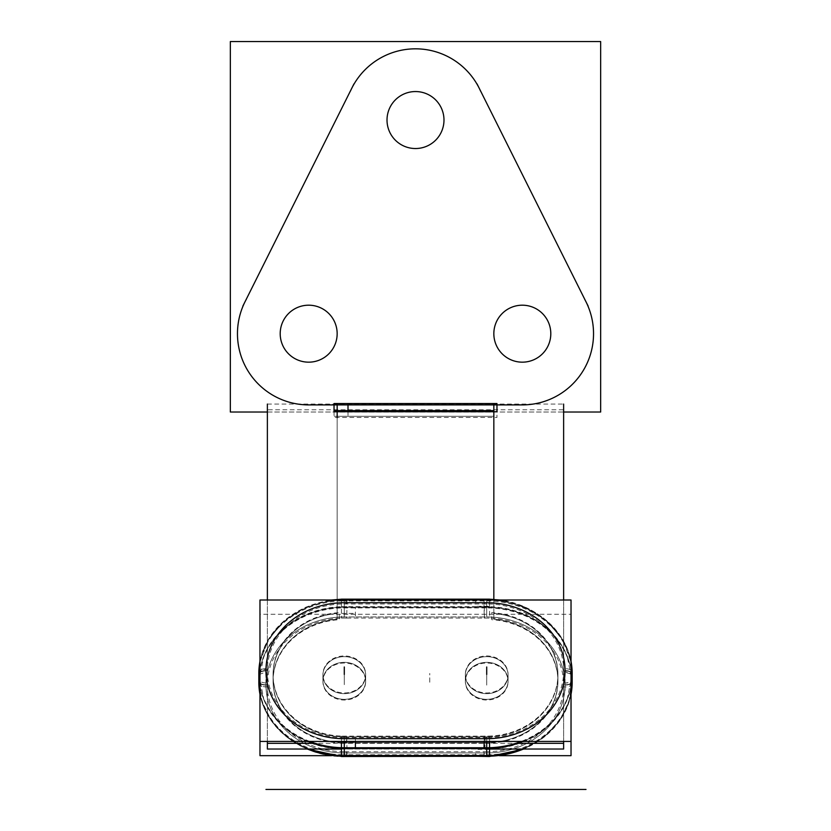 <?xml version="1.0" encoding="UTF-8"?>
<svg xmlns="http://www.w3.org/2000/svg" width="831" height="831" viewBox="0 0 831 831"><rect width="100%" height="100%" fill="white"/><g stroke="black" fill="none" stroke-linecap="round" stroke-linejoin="round"><path stroke-width="0.62" stroke-dasharray="4.16 3.12" d="M230.343 412.02L230.343 41.55L600.657 41.55L600.657 412.02L230.343 412.02M337.168 405.85L337.168 613.465A71.217 61.671 0 0 0 273.077 674.834L273.077 675.146A71.217 61.671 0 0 0 344.283 736.817L486.717 736.817A71.217 61.671 0 0 0 557.923 675.146L557.923 674.834A71.217 61.671 0 0 0 493.832 613.465L493.832 404.894L522.325 404.894A71.217 71.217 0 0 0 586.011 301.84L479.196 88.19A71.217 71.217 0 0 0 351.804 88.19L244.989 301.84A71.217 71.217 0 0 0 308.675 404.894L522.325 404.894A71.217 71.217 0 0 0 586.011 301.84L479.196 88.19A71.217 71.217 0 0 0 351.804 88.19L244.989 301.84A71.217 71.217 0 0 0 308.675 404.894L337.168 404.894L337.168 619.168A71.217 61.671 0 0 0 273.077 680.527L273.077 680.838A71.217 61.671 0 0 0 344.283 742.509L486.717 742.509A71.217 61.671 0 0 0 557.923 680.838L557.923 680.527A71.217 61.671 0 0 0 493.832 619.168L493.832 416.289L337.168 416.289L337.168 404.894L337.168 416.289L493.832 416.289L493.832 404.894L522.325 404.894A71.217 71.217 0 0 0 586.011 301.84L479.196 88.19A71.217 71.217 0 0 0 351.804 88.19L244.989 301.84A71.217 71.217 0 0 0 308.675 404.894L337.168 404.894L308.675 404.894A71.217 71.217 0 0 1 244.989 301.84L351.804 88.19A71.217 71.217 0 0 1 479.196 88.19L586.011 301.84A71.217 71.217 0 0 1 522.325 404.894L493.832 404.894L493.832 619.168L493.832 404.894L522.325 404.894A71.217 71.217 0 0 0 586.011 301.84L479.196 88.19A71.217 71.217 0 0 0 351.804 88.19L244.989 301.84A71.217 71.217 0 0 0 308.675 404.894L337.168 404.894L337.168 619.168L337.168 416.289L493.832 416.289L493.832 404.894L522.325 404.894A71.217 71.217 0 0 0 586.011 301.84L479.196 88.19A71.217 71.217 0 0 0 351.804 88.19L244.989 301.84A71.217 71.217 0 0 0 308.675 404.894L522.325 404.894A71.217 71.217 0 0 0 586.011 301.84L479.196 88.19A71.217 71.217 0 0 0 351.804 88.19L244.989 301.84A71.217 71.217 0 0 0 308.675 404.894L337.168 404.894L337.168 613.465A71.217 61.671 0 0 0 273.077 674.834L273.077 675.146A71.217 61.671 0 0 0 344.283 736.817L486.717 736.817A71.217 61.671 0 0 0 557.923 675.146L557.923 674.834A71.217 61.671 0 0 0 493.832 613.465L493.832 619.168A71.217 61.671 180 0 1 557.923 680.527L557.923 680.838A71.217 61.671 180 0 1 486.717 742.509L486.717 736.817L486.717 742.509L344.283 742.509L344.283 736.817L344.283 742.509A71.217 61.671 180 0 1 273.077 680.838L273.077 680.527A71.217 61.671 180 0 1 337.168 619.168A71.217 61.671 0 0 0 273.077 680.527A71.217 61.671 180 0 1 337.168 619.168L337.168 411.729M550.808 333.678A28.483 28.483 0 0 1 522.325 362.171A28.483 28.483 0 0 1 493.832 333.678A28.483 28.483 0 0 1 522.325 305.195A28.483 28.483 0 0 1 550.808 333.678A28.483 28.483 0 0 1 522.325 362.171A28.483 28.483 0 0 1 493.832 333.678A28.483 28.483 0 0 1 522.325 305.195A28.483 28.483 0 0 1 550.808 333.678A28.483 28.483 0 0 1 522.325 362.171A28.483 28.483 0 0 1 493.832 333.678A28.483 28.483 0 0 0 522.325 362.171A28.483 28.483 0 0 0 550.808 333.678A28.483 28.483 0 0 0 522.325 305.195A28.483 28.483 0 0 0 493.832 333.678A28.483 28.483 0 0 1 522.325 305.195A28.483 28.483 0 0 1 550.808 333.678A28.483 28.483 0 0 1 522.325 362.171A28.483 28.483 0 0 1 493.832 333.678A28.483 28.483 0 0 1 522.325 305.195A28.483 28.483 0 0 1 550.808 333.678A28.483 28.483 0 0 1 522.325 362.171A28.483 28.483 0 0 1 493.832 333.678A28.483 28.483 0 0 1 522.325 305.195A28.483 28.483 0 0 1 550.808 333.678A28.483 28.483 0 0 1 522.325 362.171A28.483 28.483 0 0 1 493.832 333.678A28.483 28.483 0 0 1 522.325 305.195A28.483 28.483 0 0 1 550.808 333.678A28.483 28.483 0 0 1 522.325 362.171A28.483 28.483 0 0 1 493.832 333.678A28.483 28.483 0 0 1 522.325 305.195A28.483 28.483 0 0 1 550.808 333.678A28.483 28.483 0 0 1 522.325 362.171A28.483 28.483 0 0 1 493.832 333.678A28.483 28.483 0 0 0 522.325 362.171A28.483 28.483 0 0 0 550.808 333.678A28.483 28.483 0 0 0 522.325 305.195A28.483 28.483 0 0 0 493.832 333.678A28.483 28.483 0 0 1 522.325 305.195A28.483 28.483 0 0 1 550.808 333.678M337.168 333.678A28.483 28.483 0 0 1 308.675 362.171A28.483 28.483 0 0 1 280.192 333.678A28.483 28.483 0 0 1 308.675 305.195A28.483 28.483 0 0 1 337.168 333.678A28.483 28.483 0 0 1 308.675 362.171A28.483 28.483 0 0 1 280.192 333.678A28.483 28.483 0 0 1 308.675 305.195A28.483 28.483 0 0 1 337.168 333.678A28.483 28.483 0 0 1 308.675 362.171A28.483 28.483 0 0 1 280.192 333.678A28.483 28.483 0 0 0 308.675 362.171A28.483 28.483 0 0 0 337.168 333.678A28.483 28.483 0 0 0 308.675 305.195A28.483 28.483 0 0 0 280.192 333.678A28.483 28.483 0 0 1 308.675 305.195A28.483 28.483 0 0 1 337.168 333.678A28.483 28.483 0 0 1 308.675 362.171A28.483 28.483 0 0 1 280.192 333.678A28.483 28.483 0 0 1 308.675 305.195A28.483 28.483 0 0 1 337.168 333.678A28.483 28.483 0 0 1 308.675 362.171A28.483 28.483 0 0 1 280.192 333.678A28.483 28.483 0 0 1 308.675 305.195A28.483 28.483 0 0 1 337.168 333.678A28.483 28.483 0 0 1 308.675 362.171A28.483 28.483 0 0 1 280.192 333.678A28.483 28.483 0 0 1 308.675 305.195A28.483 28.483 0 0 1 337.168 333.678A28.483 28.483 0 0 1 308.675 362.171A28.483 28.483 0 0 1 280.192 333.678A28.483 28.483 0 0 1 308.675 305.195A28.483 28.483 0 0 1 337.168 333.678A28.483 28.483 0 0 1 308.675 362.171A28.483 28.483 0 0 1 280.192 333.678A28.483 28.483 0 0 0 308.675 362.171A28.483 28.483 0 0 0 337.168 333.678A28.483 28.483 0 0 0 308.675 305.195A28.483 28.483 0 0 0 280.192 333.678A28.483 28.483 0 0 1 308.675 305.195A28.483 28.483 0 0 1 337.168 333.678M443.983 120.038A28.483 28.483 0 0 1 415.5 148.531A28.483 28.483 0 0 1 387.017 120.038A28.483 28.483 0 0 1 415.5 91.555A28.483 28.483 0 0 1 443.983 120.038A28.483 28.483 0 0 1 415.5 148.531A28.483 28.483 0 0 1 387.017 120.038A28.483 28.483 0 0 1 415.5 91.555A28.483 28.483 0 0 1 443.983 120.038A28.483 28.483 0 0 1 415.5 148.531A28.483 28.483 0 0 1 387.017 120.038A28.483 28.483 0 0 0 415.5 148.531A28.483 28.483 0 0 0 443.983 120.038A28.483 28.483 0 0 0 415.5 91.555A28.483 28.483 0 0 0 387.017 120.038A28.483 28.483 0 0 1 415.5 91.555A28.483 28.483 0 0 1 443.983 120.038A28.483 28.483 0 0 1 415.5 148.531A28.483 28.483 0 0 1 387.017 120.038A28.483 28.483 0 0 1 415.5 91.555A28.483 28.483 0 0 1 443.983 120.038A28.483 28.483 0 0 1 415.5 148.531A28.483 28.483 0 0 1 387.017 120.038A28.483 28.483 0 0 1 415.5 91.555A28.483 28.483 0 0 1 443.983 120.038A28.483 28.483 0 0 1 415.5 148.531A28.483 28.483 0 0 1 387.017 120.038A28.483 28.483 0 0 1 415.5 91.555A28.483 28.483 0 0 1 443.983 120.038A28.483 28.483 0 0 1 415.5 148.531A28.483 28.483 0 0 1 387.017 120.038A28.483 28.483 0 0 1 415.5 91.555A28.483 28.483 0 0 1 443.983 120.038A28.483 28.483 0 0 1 415.5 148.531A28.483 28.483 0 0 1 387.017 120.038A28.483 28.483 0 0 0 415.5 148.531A28.483 28.483 0 0 0 443.983 120.038A28.483 28.483 0 0 0 415.5 91.555A28.483 28.483 0 0 0 387.017 120.038A28.483 28.483 0 0 1 415.5 91.555A28.483 28.483 0 0 1 443.983 120.038M334.031 403.534L496.969 403.534L496.969 417.453L334.031 417.453L334.031 403.534M334.301 416.289L348.002 416.289L348.002 404.894L334.301 404.894M267.374 743.34L267.374 409.766L563.626 409.766L563.626 743.34M341.437 749.032L489.563 749.032M465.35 680.838A21.367 18.5 180 0 1 486.717 662.338A21.367 18.5 180 0 1 508.073 680.838A21.367 18.5 180 0 1 486.717 699.338A21.367 18.5 180 0 1 465.35 680.838A21.367 18.5 180 0 1 486.717 662.338A21.367 18.5 180 0 1 508.073 680.838A21.367 18.5 180 0 1 486.717 699.338A21.367 18.5 180 0 1 465.35 680.838L465.35 675.146A21.367 18.5 180 0 1 486.717 656.646A21.367 18.5 180 0 1 508.073 675.146A21.367 18.5 180 0 1 486.717 693.646A21.367 18.5 180 0 1 465.35 675.146A21.367 18.5 0 0 0 486.717 693.646A21.367 18.5 0 0 0 508.073 675.146L508.073 680.838L508.073 675.146A21.367 18.5 0 0 0 486.717 656.646A21.367 18.5 0 0 0 465.35 675.146L465.35 680.838A21.367 18.5 180 0 1 486.717 662.338A21.367 18.5 180 0 1 508.073 680.838A21.367 18.5 180 0 1 486.717 699.338A21.367 18.5 180 0 1 465.35 680.838A21.367 18.5 180 0 1 486.717 662.338A21.367 18.5 180 0 1 508.073 680.838L508.073 675.146A21.367 18.5 180 0 1 486.717 693.646A21.367 18.5 180 0 1 465.35 675.146A21.367 18.5 180 0 1 486.717 656.646A21.367 18.5 180 0 1 508.073 675.146A21.367 18.5 180 0 1 486.717 693.646A21.367 18.5 180 0 1 465.35 675.146A21.367 18.5 180 0 1 486.717 656.646A21.367 18.5 180 0 1 508.073 675.146L508.073 680.838A21.367 18.5 180 0 1 486.717 699.338A21.367 18.5 180 0 1 465.35 680.838L465.35 675.146A21.367 18.5 0 0 0 486.717 693.646A21.367 18.5 0 0 0 508.073 675.146A21.367 18.5 0 0 0 486.717 656.646A21.367 18.5 0 0 0 465.35 675.146L465.35 680.838A21.367 18.5 180 0 1 486.717 662.338A21.367 18.5 180 0 1 508.073 680.838A21.367 18.5 180 0 1 486.717 699.338A21.367 18.5 180 0 1 465.35 680.838L465.35 675.146M322.927 680.838A21.367 18.5 180 0 1 344.283 662.338A21.367 18.5 180 0 1 365.65 680.838A21.367 18.5 180 0 1 344.283 699.338A21.367 18.5 180 0 1 322.927 680.838A21.367 18.5 180 0 1 344.283 662.338A21.367 18.5 180 0 1 365.65 680.838A21.367 18.5 180 0 1 344.283 699.338A21.367 18.5 180 0 1 322.927 680.838L322.927 675.146A21.367 18.5 180 0 1 344.283 656.646A21.367 18.5 180 0 1 365.65 675.146A21.367 18.5 180 0 1 344.283 693.646A21.367 18.5 180 0 1 322.927 675.146A21.367 18.5 0 0 0 344.283 693.646A21.367 18.5 0 0 0 365.65 675.146L365.65 680.838L365.65 675.146A21.367 18.5 0 0 0 344.283 656.646A21.367 18.5 0 0 0 322.927 675.146L322.927 680.838A21.367 18.5 180 0 1 344.283 662.338A21.367 18.5 180 0 1 365.65 680.838A21.367 18.5 180 0 1 344.283 699.338A21.367 18.5 180 0 1 322.927 680.838A21.367 18.5 180 0 1 344.283 662.338A21.367 18.5 180 0 1 365.65 680.838L365.65 675.146A21.367 18.5 0 0 0 344.283 656.646A21.367 18.5 0 0 0 322.927 675.146A21.367 18.5 0 0 0 344.283 693.646A21.367 18.5 0 0 0 365.65 675.146A21.367 18.5 180 0 1 344.283 693.646A21.367 18.5 180 0 1 322.927 675.146A21.367 18.5 180 0 1 344.283 656.646A21.367 18.5 180 0 1 365.65 675.146L365.65 680.838A21.367 18.5 180 0 1 344.283 699.338A21.367 18.5 180 0 1 322.927 680.838L322.927 675.146A21.367 18.5 0 0 0 344.283 693.646A21.367 18.5 0 0 0 365.65 675.146A21.367 18.5 0 0 0 344.283 656.646A21.367 18.5 0 0 0 322.927 675.146L322.927 680.838A21.367 18.5 180 0 1 344.283 662.338A21.367 18.5 180 0 1 365.65 680.838A21.367 18.5 180 0 1 344.283 699.338A21.367 18.5 180 0 1 322.927 680.838L322.927 675.146M337.168 403.534L337.168 417.661M307.314 404.894L338.529 404.894M311.573 404.842A71.217 71.217 0 0 1 246.329 299.274M353.944 83.921L242.849 306.109M350.453 91.046A71.217 71.217 0 0 1 480.547 91.046M588.151 306.109L477.056 83.921M584.671 299.274A71.217 71.217 0 0 1 519.427 404.842M492.471 404.894L523.686 404.894M493.832 417.661L493.832 403.534M493.832 599.421L493.832 405.85M557.923 674.149A71.217 61.671 0 0 1 557.892 675.967L557.892 683.03A71.217 61.671 0 0 0 557.923 681.212A71.217 61.671 0 0 0 491.744 619.697L491.744 612.634A71.217 61.671 0 0 1 557.923 674.149L557.923 681.534A71.217 61.671 180 0 1 484.473 743.163L484.473 736.1A71.217 61.671 180 0 0 557.923 674.46L557.923 681.212M557.923 681.524A71.217 61.671 180 0 0 557.892 679.581L557.892 672.518A71.217 61.671 180 0 1 557.923 674.46M341.437 736.131L341.437 743.194L489.563 743.194L489.563 736.131L341.437 736.131M273.077 674.46A71.217 61.671 0 0 1 273.108 672.518L273.108 679.581A71.217 61.671 0 0 0 273.077 681.524A71.217 61.671 0 0 0 346.527 743.163L346.527 736.1A71.217 61.671 0 0 1 273.077 674.46L273.077 681.212A71.217 61.671 0 0 0 273.108 683.03L273.108 675.967A71.217 61.671 0 0 1 273.077 674.149L273.077 681.212A71.217 61.671 0 0 1 339.256 619.697L339.256 612.634A71.217 61.671 0 0 0 273.077 674.149L273.077 681.524M267.374 741.429L267.374 600.003M311.521 743.34L519.479 743.34M563.626 741.429L563.626 600.003M267.374 404.074L563.626 404.074M493.832 619.168L493.832 404.894L522.325 404.894A71.217 71.217 0 0 0 586.011 301.84L479.196 88.19A71.217 71.217 0 0 0 351.804 88.19L244.989 301.84A71.217 71.217 0 0 0 308.675 404.894L337.168 404.894L308.675 404.894A71.217 71.217 0 0 1 244.989 301.84L351.804 88.19A71.217 71.217 0 0 1 479.196 88.19L586.011 301.84A71.217 71.217 0 0 1 522.325 404.894L493.832 404.894L493.832 619.168A71.217 61.671 180 0 1 557.923 680.527A71.217 61.671 0 0 0 493.832 619.168A71.217 61.671 180 0 1 557.923 680.527L557.923 680.838A71.217 61.671 0 0 1 486.717 742.509L486.717 736.817L486.717 742.509A71.217 61.671 0 0 0 557.923 680.838A71.217 61.671 180 0 1 486.717 742.509L344.283 742.509L344.283 736.817L344.283 742.509L486.717 742.509L344.283 742.509A71.217 61.671 180 0 1 273.077 680.838A71.217 61.671 0 0 0 344.283 742.509A71.217 61.671 180 0 1 273.077 680.838L273.077 674.834A71.217 61.671 0 0 1 337.168 613.465L337.168 599.421L337.168 613.465A71.217 61.671 0 0 0 273.077 674.834L273.077 675.146A71.217 61.671 0 0 0 344.283 736.817L486.717 736.817A71.217 61.671 0 0 0 557.923 675.146L557.923 674.834A71.217 61.671 0 0 0 493.832 613.465L493.832 410.597L493.832 416.289L337.168 416.289L337.168 404.894L337.168 410.597L337.168 404.894L493.832 404.894L337.168 404.894L337.168 416.289M267.374 412.02L563.626 412.02M493.894 331.891A28.483 28.483 0 0 0 522.325 362.171A28.483 28.483 0 0 0 550.745 331.891M550.745 335.475A28.483 28.483 0 0 0 522.325 305.195A28.483 28.483 0 0 0 493.894 335.475M280.255 331.891A28.483 28.483 0 0 0 308.675 362.171A28.483 28.483 0 0 0 337.106 331.891M337.106 335.475A28.483 28.483 0 0 0 308.675 305.195A28.483 28.483 0 0 0 280.255 335.475M387.069 118.251A28.483 28.483 0 0 0 415.5 148.531A28.483 28.483 0 0 0 443.931 118.251M443.931 121.835A28.483 28.483 0 0 0 415.5 91.555A28.483 28.483 0 0 0 387.069 121.835M465.35 674.46A21.367 18.5 0 0 1 465.391 673.276L465.391 680.34A21.367 18.5 0 0 0 465.35 681.524A21.367 18.5 0 0 0 486.717 700.024A21.367 18.5 0 0 0 508.073 681.524A21.367 18.5 0 0 0 508.032 680.34L508.032 673.276A21.367 18.5 0 0 1 508.073 674.46A21.367 18.5 0 0 0 486.717 655.96A21.367 18.5 0 0 0 465.35 674.46A21.367 18.5 0 0 0 486.717 692.961A21.367 18.5 0 0 0 508.073 674.46L508.073 681.524A21.367 18.5 0 0 0 486.717 663.024A21.367 18.5 0 0 0 465.35 681.524A21.367 18.5 0 0 0 465.391 682.708L465.391 675.645A21.367 18.5 0 0 1 465.35 674.46L465.35 681.524M508.073 674.46A21.367 18.5 0 0 1 508.032 675.645L508.032 682.708A21.367 18.5 0 0 0 508.073 681.524L508.073 674.46L508.073 681.524M365.65 681.524A21.367 18.5 180 0 0 365.609 680.34L365.609 673.276A21.367 18.5 180 0 1 365.65 674.46A21.367 18.5 180 0 1 344.283 692.961A21.367 18.5 180 0 1 322.927 674.46A21.367 18.5 180 0 1 322.968 673.276L322.968 680.34A21.367 18.5 180 0 0 322.927 681.524A21.367 18.5 180 0 1 344.283 663.024A21.367 18.5 180 0 1 365.65 681.524A21.367 18.5 180 0 1 344.283 700.024A21.367 18.5 180 0 1 322.927 681.524L322.927 674.46A21.367 18.5 180 0 1 344.283 655.96A21.367 18.5 180 0 1 365.65 674.46A21.367 18.5 180 0 1 365.609 675.645L365.609 682.708A21.367 18.5 180 0 0 365.65 681.524L365.65 674.46M322.927 681.524A21.367 18.5 180 0 0 322.968 682.708L322.968 675.645A21.367 18.5 180 0 1 322.927 674.46L322.927 681.524L322.927 674.46M259.968 741.429L259.968 614.244L571.032 614.244L571.032 741.429M331.517 755.67L499.483 755.67M307.989 741.429A85.458 74.011 180 0 1 259.968 686.479A85.458 74.011 0 0 0 307.989 741.429A85.458 74.011 180 0 1 259.968 686.479A85.458 74.011 0 0 0 307.989 741.429A85.458 74.011 0 0 1 258.825 674.429L258.825 674.429A7.126 3.563 0 0 1 258.836 674.284A7.126 3.563 180 0 0 258.825 674.429A85.458 74.011 180 0 0 258.825 674.44L258.825 674.44A7.126 3.563 0 0 1 258.836 674.294A7.126 3.563 180 0 0 258.825 674.429A85.458 74.011 0 0 0 258.825 674.44L258.825 674.429A85.458 74.011 0 0 0 258.825 674.44A7.126 3.563 0 0 0 258.96 675.115L258.96 674.793A7.126 3.563 0 0 1 258.825 674.118A7.126 3.563 0 0 1 258.836 674.024A7.126 3.563 180 0 0 258.825 674.118A85.458 74.011 180 0 1 344.283 600.117L486.717 600.117A85.458 74.011 180 0 1 572.175 674.118L572.175 674.44A7.126 3.563 180 0 0 572.164 674.294A7.126 3.563 0 0 1 572.175 674.429L572.175 674.44A7.126 3.563 180 0 1 572.04 675.115L572.04 674.793A7.126 3.563 180 0 0 572.175 674.118C573.286 633.741 532.141 598.112 486.717 599.161L486.717 607.232L344.283 607.232L344.283 600.117A85.458 74.011 0 0 0 258.825 674.118L258.825 681.243A85.458 74.011 180 0 1 344.283 607.232A85.458 74.011 0 0 0 258.825 681.243A7.126 3.563 180 0 0 265.951 684.806A78.332 67.841 180 0 1 344.283 616.966L344.283 607.232L344.283 616.966L486.717 616.966L344.283 616.966A78.332 67.841 0 0 0 265.951 684.806L265.951 685.108A78.332 67.841 0 0 0 344.283 752.948L486.717 752.948A78.332 67.841 0 0 0 565.049 685.108L565.049 684.806A78.332 67.841 0 0 0 486.717 616.966A78.332 67.841 180 0 1 565.049 684.806A7.126 3.563 180 0 0 572.175 681.243A85.458 74.011 0 0 0 486.717 607.232L486.717 616.966A78.332 67.841 180 0 1 565.049 684.806L565.049 685.108A78.332 67.841 180 0 1 486.717 752.948L486.717 756.511L486.717 752.948L344.283 752.948A78.332 67.841 180 0 1 265.951 685.108A7.126 3.563 0 0 1 258.825 681.555L258.825 681.555A7.126 3.563 180 0 0 267.312 685.056L267.312 684.734A7.126 3.563 180 0 1 258.825 681.233L263.946 655.68A85.323 73.897 180 0 1 346.963 606.703L346.704 618.108A76.971 66.667 180 0 0 267.353 686.832A7.126 3.563 -2.1 0 1 258.877 683.633A7.126 3.563 -2.1 0 1 259.002 682.885A85.323 73.897 180 0 1 263.946 655.68M341.437 606.672L489.563 606.672L489.563 618.077L341.437 618.077L341.437 606.672M341.707 616.966L355.408 616.966L355.408 607.232L341.707 607.232M572.123 683.633A7.126 3.563 -177.9 0 1 563.647 686.832A76.971 66.667 180 0 0 484.296 618.108L484.037 606.703A85.323 73.897 180 0 1 567.054 655.68A85.323 73.897 180 0 1 571.998 682.885A7.126 3.563 -177.9 0 1 572.123 683.633L572.175 674.118A7.126 3.563 180 0 0 572.164 674.014M486.717 756.511L489.563 756.47L484.058 756.48L484.296 751.681A76.971 66.667 180 0 0 563.647 682.957A7.126 3.563 177.9 0 0 572.123 679.166L569.36 700.626L559.772 720.467L544.191 737.045L523.946 749.032L543.692 737.44L559.055 721.474L568.82 702.351L572.175 681.555L572.175 674.118A85.458 74.011 0 0 0 486.717 600.117L486.717 607.232A85.458 74.011 180 0 1 572.175 681.243A7.126 3.563 0 0 1 565.049 684.806A78.332 67.841 0 0 0 486.717 616.966A78.332 67.841 180 0 1 565.049 684.806L565.049 685.118A78.332 67.841 180 0 1 486.717 752.948A78.332 67.841 0 0 0 565.049 685.108A7.126 3.563 180 0 0 572.175 681.555L572.175 681.555A7.126 3.563 0 0 1 565.049 685.108A7.126 3.563 180 0 0 572.175 681.555L572.175 681.233A7.126 3.563 0 0 0 572.04 680.558L572.04 680.88A7.126 3.563 0 0 1 572.175 681.555A7.126 3.563 0 0 1 563.688 685.056L563.688 684.734A7.126 3.563 0 0 0 572.175 681.233L567.054 655.68M572.123 679.166A7.126 3.563 177.9 0 0 571.998 678.553A85.323 73.897 180 0 1 484.037 754.735L484.058 756.48M486.717 756.241L486.717 755.556A85.458 74.011 0 0 0 489.563 755.514A85.458 74.011 180 0 1 486.717 755.556A85.458 74.011 0 0 0 489.563 755.514A85.458 74.011 180 0 1 486.717 755.556L486.717 752.948L486.717 755.556L486.717 752.948L344.283 752.948A78.332 67.841 180 0 1 265.951 685.108L265.951 684.806A78.332 67.841 180 0 1 344.283 616.966L344.283 599.161L341.437 599.203L346.942 599.193L346.704 603.992A76.971 66.667 180 0 0 267.353 672.715A7.126 3.563 -2.1 0 0 258.877 676.507L258.825 674.221M521.795 749.032A85.458 74.011 0 0 0 571.032 693.594A85.458 74.011 180 0 1 521.795 749.032A85.458 74.011 0 0 0 571.032 693.594A85.458 74.011 180 0 1 521.795 749.032A85.458 74.011 180 0 0 571.032 693.594M489.563 756.241L489.563 754.766L341.437 754.766L341.437 756.241M489.563 756.511L489.563 751.712L341.437 751.712L341.437 756.511M489.293 752.948L475.592 752.948L475.592 756.241M346.704 751.681L346.963 754.735A85.323 73.897 180 0 1 259.002 678.553A7.126 3.563 2.1 0 0 258.877 679.166A7.126 3.563 2.1 0 0 267.353 682.957A76.971 66.667 180 0 0 346.704 751.681M259.968 693.594A85.458 74.011 0 0 0 309.205 749.032A85.458 74.011 180 0 1 259.968 693.594A85.458 74.011 0 0 0 309.205 749.032A85.458 74.011 180 0 1 259.968 693.594A85.458 74.011 180 0 0 309.205 749.032M486.717 602.724L486.717 616.966L486.717 607.232L344.283 607.232L344.283 616.966L486.717 616.966L344.283 616.966A78.332 67.841 0 0 0 265.951 684.806A7.126 3.563 0 0 1 258.825 681.243A85.458 74.011 180 0 1 344.283 607.232L344.283 600.117A85.458 74.011 0 0 0 258.825 674.118L258.825 681.233A7.126 3.563 180 0 1 258.96 680.558L258.96 680.88A7.126 3.563 180 0 0 258.825 681.555C257.714 721.931 298.859 757.56 344.283 756.511L344.283 755.556A85.458 74.011 180 0 1 341.437 755.514A85.458 74.011 0 0 0 344.283 755.556L344.283 756.241M259.968 661.393A85.458 74.011 180 0 1 346.974 599.463L346.974 607.96A85.458 74.011 180 0 0 258.825 681.929A85.458 74.011 180 0 0 258.877 684.256L258.877 675.759M346.942 599.193L346.963 600.948A85.323 73.897 180 0 0 259.002 677.12A7.126 3.563 -2.1 0 1 258.877 676.507M259.968 672.186A7.126 3.563 180 0 1 265.951 670.565A7.126 3.563 180 0 0 259.968 672.186A7.126 3.563 0 0 1 265.951 670.565A7.126 3.563 180 0 0 259.968 672.186A7.126 3.563 0 0 1 267.312 670.617L267.312 670.939A7.126 3.563 0 0 0 259.968 672.508A7.126 3.563 0 0 1 265.951 670.866A7.126 3.563 180 0 0 259.968 672.497A7.126 3.563 0 0 1 265.951 670.866A7.126 3.563 180 0 0 259.968 672.497M486.717 616.966L486.717 607.232L344.283 607.232L344.283 600.003L344.283 602.724L344.283 600.003L486.717 600.117A85.458 74.011 180 0 1 572.175 674.118A7.126 3.563 180 0 0 572.164 674.024A7.126 3.563 0 0 1 572.175 674.118A85.458 74.011 0 0 0 486.717 600.117L486.717 607.232A85.458 74.011 180 0 1 572.175 681.243L572.175 674.429A85.458 74.011 180 0 1 572.175 674.44A85.458 74.011 0 0 0 572.175 674.429A7.126 3.563 180 0 0 572.164 674.284A7.126 3.563 0 0 1 572.175 674.429L572.175 674.44A85.458 74.011 0 0 0 572.175 674.429L572.175 674.429A85.458 74.011 0 0 1 523.011 741.429A85.458 74.011 0 0 0 571.032 686.479A85.458 74.011 180 0 1 523.011 741.429A85.458 74.011 0 0 0 571.032 686.479A85.458 74.011 180 0 1 523.011 741.429M258.836 674.284A7.126 3.563 0 0 0 258.825 674.429L258.825 674.118A85.458 74.011 180 0 1 344.283 600.117A85.458 74.011 0 0 0 258.825 674.118L258.825 674.118A7.126 3.563 180 0 1 258.836 674.024A7.126 3.563 180 0 0 258.825 674.118A7.126 3.563 0 0 1 258.836 674.014M263.946 699.993A85.323 73.897 180 0 0 346.963 748.97L346.704 737.564A76.971 66.667 180 0 1 267.353 668.841A7.126 3.563 2.1 0 0 258.877 672.04A7.126 3.563 2.1 0 0 259.002 672.788A85.323 73.897 180 0 0 263.946 699.993L258.836 674.086M344.283 738.707L344.283 741.429L344.283 738.707M344.283 747.755L344.283 748.44A85.458 74.011 180 0 1 341.437 748.399A85.458 74.011 0 0 0 344.283 748.44A85.458 74.011 180 0 1 341.437 748.399A85.458 74.011 0 0 0 344.283 748.44L344.283 747.755M341.437 747.755L341.437 749.001L489.563 749.001L489.563 747.755M341.437 741.429L341.437 737.596L489.563 737.596L489.563 741.429M355.408 738.707L355.408 741.429M355.408 747.755L355.408 748.44M572.164 674.086L567.054 699.993A85.323 73.897 180 0 0 571.998 672.788A7.126 3.563 177.9 0 0 572.123 672.04A7.126 3.563 177.9 0 0 563.647 668.841A76.971 66.667 180 0 1 484.296 737.564L484.161 741.429M567.054 699.993A85.323 73.897 180 0 1 484.037 748.97L484.037 747.755M571.032 672.497A7.126 3.563 0 0 0 565.049 670.866A7.126 3.563 0 0 1 571.032 672.497A7.126 3.563 180 0 0 565.049 670.866A7.126 3.563 0 0 1 571.032 672.497A7.126 3.563 180 0 0 563.688 670.939L563.688 670.617A7.126 3.563 180 0 1 571.032 672.186A7.126 3.563 180 0 0 565.049 670.565A7.126 3.563 0 0 1 571.032 672.186A7.126 3.563 180 0 0 565.049 670.565A7.126 3.563 0 0 1 571.032 672.186M489.563 748.399A85.458 74.011 180 0 1 486.717 748.44L486.717 747.755L486.717 748.44A85.458 74.011 0 0 0 489.563 748.399A85.458 74.011 180 0 1 486.717 748.44L486.717 747.755L486.717 748.44A85.458 74.011 0 0 0 489.563 748.399M486.717 741.429L486.717 738.707L486.717 741.429M484.037 600.948L484.296 603.992A76.971 66.667 180 0 1 563.647 672.715A7.126 3.563 -177.9 0 1 572.123 676.507A7.126 3.563 -177.9 0 1 571.998 677.12A85.323 73.897 180 0 0 484.037 600.948M489.563 599.161L489.563 600.906L341.437 600.906L341.437 599.161M489.563 600.003L489.563 603.96L341.437 603.96L341.437 600.003M475.592 602.724L475.592 600.117L489.293 600.117M475.592 599.161L475.592 600.117M489.563 607.918L489.563 599.431L341.437 599.431L341.437 607.918L489.563 607.918M572.123 671.427L572.123 679.914A85.458 74.011 180 0 1 572.175 682.241L572.175 681.919A85.458 74.011 180 0 0 484.026 607.96L484.026 599.463A85.458 74.011 180 0 1 571.032 661.393M572.175 673.442L572.175 681.919A85.458 74.011 180 0 1 572.123 684.256L572.123 675.759M571.032 694.28A85.458 74.011 180 0 1 523.499 749.032M484.026 756.21L484.026 747.755M571.032 685.793A85.458 74.011 180 0 1 521.276 741.429M346.974 756.21L346.974 747.713M307.501 749.032A85.458 74.011 180 0 1 259.968 694.28M258.825 681.929L258.825 682.241A85.458 74.011 180 0 1 258.877 679.914L258.877 671.427M309.724 741.429A85.458 74.011 180 0 1 259.968 685.793M557.923 680.527L557.923 674.834A71.217 61.671 0 0 0 493.832 613.465L493.832 404.894L522.325 404.894A71.217 71.217 0 0 0 586.011 301.84L479.196 88.19A71.217 71.217 0 0 0 351.804 88.19L244.989 301.84A71.217 71.217 0 0 0 308.675 404.894L337.168 404.894L337.168 410.597M273.077 680.838L273.077 675.146A71.217 61.671 0 0 0 344.283 736.817L486.717 736.817A71.217 61.671 0 0 0 557.923 675.146L557.923 674.834A71.217 61.671 0 0 0 493.832 613.465M486.717 677.681L486.717 684.806L486.717 677.681M493.832 612.79L493.832 619.853M557.923 680.838L557.923 674.834M486.717 685.108L486.717 670.866M486.717 743.194L486.717 736.131M486.717 742.509L486.717 736.817A71.217 61.671 0 0 0 557.923 675.146M344.283 742.509L344.283 736.817L486.717 736.817M344.283 677.992L344.283 670.866L344.283 677.992M344.283 736.131L344.283 743.194M337.168 613.465A71.217 61.671 0 0 0 273.077 674.834L273.077 675.146A71.217 61.671 0 0 0 344.283 736.817M344.283 677.681L344.283 684.806L344.283 677.681M273.077 674.149L273.077 681.212L273.077 674.149M273.077 680.527A71.217 61.671 180 0 1 337.168 619.168M508.073 680.838L508.073 675.146M365.65 680.838L365.65 675.146M572.175 681.243L572.175 681.243A7.126 3.563 180 0 1 565.049 684.806A7.126 3.563 180 0 0 572.175 681.243A85.458 74.011 0 0 0 486.717 607.232L344.283 607.232A85.458 74.011 0 0 0 258.825 681.243L258.825 681.555A7.126 3.563 180 0 0 265.951 685.108A7.126 3.563 0 0 1 258.825 681.555L258.825 681.555A7.126 3.563 0 0 0 265.951 685.108A78.332 67.841 0 0 0 344.283 752.948L486.717 752.948A78.332 67.841 180 0 0 565.049 685.108A7.126 3.563 0 0 0 572.175 681.555L572.175 674.118A7.126 3.563 180 0 0 572.164 674.024A7.126 3.563 0 0 1 572.175 674.118A85.458 74.011 0 0 0 486.717 600.117L486.717 607.232A85.458 74.011 180 0 1 572.175 681.243L572.175 674.429A7.126 3.563 0 0 0 572.164 674.284M258.825 674.024L258.825 681.243A7.126 3.563 180 0 0 265.951 684.806L265.951 684.796A7.126 3.563 0 0 1 258.825 681.243A85.458 74.011 180 0 1 344.283 607.232L344.283 600.117L486.717 600.117L344.283 600.003L344.283 602.724L344.283 600.003M341.801 613.403L356.042 613.403M341.437 616.966L489.563 616.966M486.717 681.243L486.717 674.118M484.473 618.108L484.234 606.703M565.049 679.083L565.049 691.423M486.717 681.555L486.717 674.429M563.657 683.103A7.126 3.563 178.1 0 0 571.998 678.719M489.199 749.396L474.958 749.396M489.563 752.948L341.437 752.948M344.283 752.948L344.283 755.556L344.283 752.948A78.332 67.841 180 0 1 265.951 685.108L265.951 684.806A78.332 67.841 180 0 1 344.283 616.966L344.283 607.232M344.283 681.555L344.283 674.429M346.527 751.681L346.766 754.735M341.437 755.514A85.458 74.011 0 0 0 344.283 755.556A85.458 74.011 180 0 1 341.437 755.514M265.951 683.705L265.951 671.375M344.283 681.243L344.283 674.118M267.343 686.676A7.126 3.563 -1.9 0 1 259.002 682.718M429.741 681.929L429.741 673.442M346.039 600.927L345.862 603.981M265.951 672.601L265.951 684.941M258.981 673.598A7.126 3.563 1.4 0 1 267.322 669.568M342.538 742.27L356.779 742.27M484.961 748.991L485.138 737.585M565.049 675.946L565.049 663.616M572.019 676.32A7.126 3.563 -178.6 0 0 563.678 671.988M488.462 606.277L474.221 606.277M429.741 682.241L429.741 673.744M346.942 756.48L341.437 756.47M307.055 749.032L286.809 737.045L271.228 720.467L261.64 700.626L258.877 679.166M258.877 683.633L258.825 681.275M259.968 661.912L268.444 639.548L284.358 620.664L306.088 607.056L331.517 600.003L306.088 607.056L284.358 620.664L268.444 639.548L259.968 661.912M258.836 674.066L258.877 672.04M572.123 672.04L572.164 674.066M484.058 599.193L489.563 599.203M499.483 600.003L524.912 607.056L546.642 620.664L562.556 639.548L571.032 661.912M572.123 671.76L572.123 676.507"/><path stroke-width="1.25" d="M341.437 749.032L267.374 749.032L267.374 741.429M489.563 749.032L563.626 749.032L563.626 741.429M337.168 405.85L337.168 411.729M337.168 403.534L337.168 417.661M307.314 404.894L338.529 404.894M311.573 404.842A71.217 71.217 0 0 1 246.329 299.274M353.944 83.921L242.849 306.109M350.453 91.046A71.217 71.217 0 0 1 480.547 91.046M588.151 306.109L477.056 83.921M584.671 299.274A71.217 71.217 0 0 1 519.427 404.842M492.471 404.894L523.686 404.894M493.832 417.661L493.832 403.534M493.832 599.421L493.832 405.85M267.374 600.003L267.374 404.074M267.374 743.34L311.521 743.34M519.479 743.34L563.626 743.34M563.626 600.003L563.626 404.074M493.832 410.597L337.168 410.597L493.832 410.597M334.031 403.534L496.969 403.534L496.969 411.729L334.031 411.729L334.031 403.534M334.301 410.597L348.002 410.597L348.002 404.894L334.301 404.894M267.374 412.02L230.343 412.02L230.343 41.55L600.657 41.55L600.657 412.02L563.626 412.02M337.168 404.894L493.832 404.894L337.168 404.894M493.894 331.891A28.483 28.483 0 0 0 522.325 362.171A28.483 28.483 0 0 0 550.745 331.891M550.745 335.475A28.483 28.483 0 0 0 522.325 305.195A28.483 28.483 0 0 0 493.894 335.475M280.255 331.891A28.483 28.483 0 0 0 308.675 362.171A28.483 28.483 0 0 0 337.106 331.891M337.106 335.475A28.483 28.483 0 0 0 308.675 305.195A28.483 28.483 0 0 0 280.255 335.475M387.069 118.251A28.483 28.483 0 0 0 415.5 148.531A28.483 28.483 0 0 0 443.931 118.251M443.931 121.835A28.483 28.483 0 0 0 415.5 91.555A28.483 28.483 0 0 0 387.069 121.835M331.517 755.67L259.968 755.67L259.968 600.003L571.032 600.003L571.032 755.67L499.483 755.67M489.563 755.514A85.458 74.011 0 0 0 521.795 749.032A85.458 74.011 180 0 1 489.563 755.514A85.458 74.011 0 0 0 521.795 749.032A85.458 74.011 180 0 1 489.563 755.514A85.458 74.011 180 0 0 521.795 749.032M571.032 693.594A85.458 74.011 0 0 0 572.175 681.555A85.458 74.011 180 0 1 571.032 693.594A85.458 74.011 0 0 0 572.175 681.555A85.458 74.011 180 0 1 571.032 693.594A85.458 74.011 180 0 0 572.175 681.555L572.175 674.44A85.458 74.011 180 0 1 571.032 686.479A85.458 74.011 0 0 0 572.175 674.44L572.175 681.555L572.175 674.44A85.458 74.011 0 0 1 571.032 686.479A85.458 74.011 180 0 0 572.175 674.429M341.437 756.241L489.563 756.241L341.437 756.511L341.437 741.429M489.293 756.511L475.592 756.241M475.592 755.556L489.293 755.556M259.968 693.594A85.458 74.011 180 0 1 258.825 681.555A85.458 74.011 0 0 0 259.968 693.594A85.458 74.011 180 0 1 258.825 681.555A85.458 74.011 0 0 0 259.968 693.594A85.458 74.011 180 0 1 258.825 681.555L258.825 674.44A85.458 74.011 0 0 0 259.968 686.479A85.458 74.011 180 0 1 258.825 674.429M309.205 749.032A85.458 74.011 0 0 0 341.437 755.514A85.458 74.011 180 0 1 309.205 749.032A85.458 74.011 0 0 0 341.437 755.514A85.458 74.011 180 0 1 309.205 749.032A85.458 74.011 180 0 0 341.437 755.514M258.877 675.759A85.458 74.011 180 0 1 258.825 673.442A85.458 74.011 180 0 1 259.968 661.393M259.968 672.186A7.126 3.563 180 0 0 258.836 674.024A7.126 3.563 0 0 1 259.968 672.186A7.126 3.563 180 0 0 258.836 674.024A7.126 3.563 180 0 1 259.968 672.186A7.126 3.563 0 0 0 258.836 674.014M344.283 599.161L344.283 600.003M344.283 602.724A78.332 67.841 0 0 0 265.951 670.565L265.951 670.866A78.332 67.841 0 0 0 344.283 738.707L486.717 738.707A78.332 67.841 0 0 0 565.049 670.866L565.049 670.565A78.332 67.841 0 0 0 486.717 602.724L344.283 602.724A78.332 67.841 0 0 0 265.951 670.565L265.951 670.866A78.332 67.841 0 0 0 344.283 738.707L486.717 738.707A78.332 67.841 0 0 0 565.049 670.866L565.049 670.565A78.332 67.841 0 0 0 486.717 602.724L344.283 602.724A78.332 67.841 0 0 0 265.951 670.565L265.951 670.866A78.332 67.841 0 0 0 344.283 738.707L486.717 738.707A78.332 67.841 0 0 0 565.049 670.866L565.049 670.565A78.332 67.841 0 0 0 486.717 602.724L344.283 602.724A78.332 67.841 0 0 0 265.951 670.565L265.951 670.877A78.332 67.841 0 0 0 344.283 738.707L486.717 738.707A78.332 67.841 0 0 0 565.049 670.866L565.049 670.555A78.332 67.841 0 0 0 486.717 602.724L344.283 602.724A78.332 67.841 0 0 0 265.951 670.565L265.951 670.866A78.332 67.841 0 0 0 344.283 738.707M259.968 741.429L571.032 741.429M258.836 674.294A7.126 3.563 0 0 1 259.968 672.508A7.126 3.563 180 0 0 258.836 674.284A7.126 3.563 0 0 1 259.968 672.497A7.126 3.563 180 0 0 258.836 674.284A7.126 3.563 0 0 1 259.968 672.497M344.283 741.429L344.283 747.755M307.989 741.429A85.458 74.011 0 0 0 341.437 748.399A85.458 74.011 180 0 1 307.989 741.429A85.458 74.011 0 0 0 341.437 748.399A85.458 74.011 180 0 1 307.989 741.429A85.458 74.011 0 0 0 336.586 748.139M489.563 756.241L489.563 741.429M341.707 738.707L355.408 738.707M355.408 741.429L355.408 747.755M355.408 748.44L341.707 748.44M484.037 747.755L484.161 741.429M571.032 672.497A7.126 3.563 0 0 1 572.164 674.284A7.126 3.563 180 0 0 571.032 672.508A7.126 3.563 0 0 1 572.164 674.284A7.126 3.563 180 0 0 571.032 672.497A7.126 3.563 0 0 1 572.164 674.284M523.011 741.429A85.458 74.011 180 0 1 489.563 748.399A85.458 74.011 0 0 0 523.011 741.429A85.458 74.011 180 0 1 489.563 748.399A85.458 74.011 0 0 0 523.011 741.429A85.458 74.011 0 0 1 489.563 748.399M486.717 747.755L486.717 741.429L486.717 747.755M572.164 674.014A7.126 3.563 180 0 0 571.032 672.186A7.126 3.563 0 0 1 572.164 674.024A7.126 3.563 180 0 0 571.032 672.186A7.126 3.563 0 0 1 572.164 674.024A7.126 3.563 180 0 0 571.032 672.186M486.717 600.003L486.717 599.161L486.717 600.003M341.437 600.003L341.437 599.161L489.563 599.161L489.563 600.003M489.293 602.724L475.592 602.724M475.592 600.003L475.592 599.161L489.293 599.161M571.032 661.393A85.458 74.011 180 0 1 572.175 673.442A85.458 74.011 180 0 1 572.123 675.759M571.032 694.28A85.458 74.011 180 0 0 572.175 682.241L572.175 673.432M523.499 749.032A85.458 74.011 180 0 1 484.026 756.21M484.026 747.755L484.026 747.713A85.458 74.011 180 0 0 521.276 741.429M572.123 671.427A85.458 74.011 180 0 1 572.175 673.744A85.458 74.011 180 0 1 571.032 685.793M486.717 755.556L486.717 748.44L344.283 748.44L344.283 755.556L486.717 755.556L486.717 748.44L344.283 748.44L344.283 755.556L486.717 755.556L486.717 748.44L344.283 748.44L344.283 755.556L486.717 755.556L486.717 748.44L344.283 748.44L344.283 755.556L486.717 755.556L486.717 748.44M341.437 747.755L489.563 747.755M346.974 756.21A85.458 74.011 180 0 1 307.501 749.032M259.968 694.28A85.458 74.011 180 0 1 258.825 682.241L258.825 673.754A85.458 74.011 180 0 1 258.877 671.427M346.974 747.713A85.458 74.011 180 0 1 309.724 741.429M259.968 685.793A85.458 74.011 180 0 1 258.825 673.744L258.825 673.432M258.825 681.555L258.825 674.44A85.458 74.011 0 0 0 259.968 686.479A85.458 74.011 180 0 1 258.825 674.44L258.825 681.555M337.168 789.45L586.011 789.45L337.168 789.45M443.983 789.45L387.017 789.45L443.983 789.45M314.679 404.894L328.92 404.894L314.679 404.894M334.031 404.894L496.969 404.894L334.031 404.894M415.77 789.45L429.471 789.45L415.77 789.45M508.073 789.45L465.35 789.45L508.073 789.45M365.65 789.45L322.927 789.45L365.65 789.45M302.297 789.45L536.566 789.45L302.297 789.45M300.136 789.45L294.434 789.45L300.136 789.45M429.741 789.45L401.259 789.45L429.741 789.45M416.882 789.45L428.36 789.45L416.882 789.45M534.925 789.45L296.075 789.45L534.925 789.45M525.171 789.45L536.566 789.45L525.171 789.45M528.703 789.45L294.434 789.45L528.703 789.45M550.808 789.45L493.832 789.45L550.808 789.45M486.717 789.45L265.951 789.45L486.717 789.45M418.232 789.45L440.607 789.45L418.232 789.45M428.599 789.45L416.643 789.45L428.599 789.45M344.283 674.118L344.283 667.002M265.951 789.45L344.283 789.45L265.951 789.45M344.283 674.429L344.283 667.314M341.437 738.707L489.563 738.707M486.717 674.429L486.717 667.314M486.717 738.707A78.332 67.841 0 0 0 565.049 670.866L565.049 670.565A78.332 67.841 0 0 0 486.717 602.724M486.717 674.118L486.717 667.002M489.563 602.724L341.437 602.724M557.923 789.45L415.5 789.45L557.923 789.45M572.175 682.241L572.175 673.744L572.175 682.241M344.283 748.44L344.283 755.556M523.946 749.032L489.563 756.47L523.946 749.032M341.437 756.47L307.055 749.032M258.877 671.76L259.968 661.912L258.877 671.76M331.517 600.003L341.437 599.203L331.517 600.003M489.563 599.203L499.483 600.003M571.032 661.912L572.123 671.76M258.825 682.241L258.825 673.744"/></g></svg>
